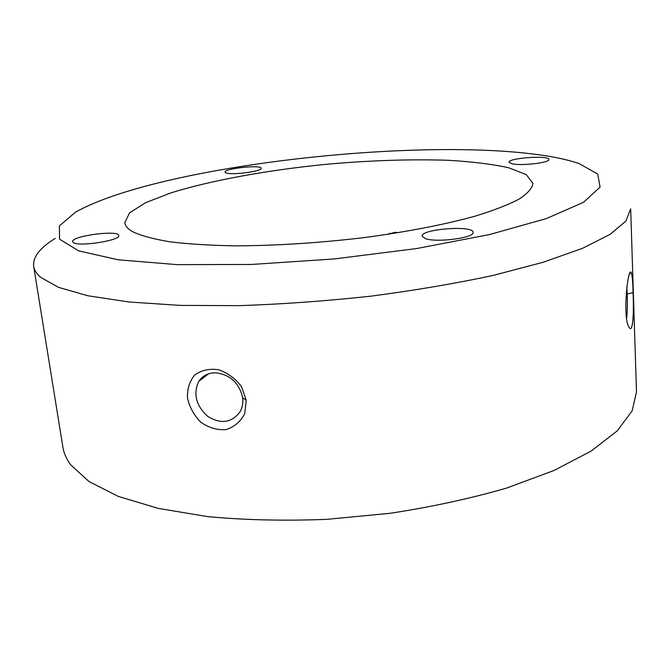 <?xml version="1.0" encoding="UTF-8"?>
<svg xmlns="http://www.w3.org/2000/svg" width="670" height="670" viewBox="0 0 670 670"><rect width="100%" height="100%" fill="white"/><g stroke="black" fill="none" stroke-linecap="round" stroke-linejoin="round"><path stroke-width="1" d="M387.335 234.399L395.149 232.289L398.709 232.624M636.5 391.933L632.111 410.945L617.179 430.919L591.124 451.078L554.04 470.466L506.822 488.003C470.859 498.463 431.999 506.889 390.233 513.279L326.91 519.342C284.708 520.992 244.994 520.087 207.767 516.637L158.195 508.379L118.23 496.378L88.968 481.521L70.643 464.745C66.422 458.992 63.834 453.129 62.896 447.166L33.668 266.342C34.254 270.119 36.557 273.762 40.56 277.288L58.491 287.346L87.979 295.78L128.875 301.977L180.096 305.394L239.609 305.646C282.505 304.18 326.265 301.023 370.887 296.157C414.822 290.403 455.734 283.452 493.631 275.311L543.404 262.188L582.515 248.31L610.027 234.408L625.864 221.1L630.679 208.856L636.5 391.933M55.283 238.394C39.924 247.724 32.721 257.046 33.668 266.342M633.066 292.597C632.807 281.09 632.153 274.348 631.123 272.363C627.798 267.171 622.556 316.617 628.711 326.608C632.857 335.536 634.029 313.426 633.066 292.597L627.187 294.097C627.556 303.979 627.38 312.069 626.643 318.359M246.242 400.241L241.535 386.766C235.639 378.751 228.034 373.081 218.73 369.756C209.668 368.416 201.704 370.125 194.828 374.89C189.618 381.062 187.165 388.776 187.474 398.03C189.627 407.385 194.133 415.509 200.983 422.385C209.082 427.896 217.474 430.291 226.159 429.57C234.584 426.782 240.781 421.464 244.734 413.616L246.242 400.241L242.733 397.905C243.26 403.03 242.347 407.695 239.994 411.899C231.527 422.912 220.765 424.395 207.717 416.363C196.034 405.719 193.035 394.069 198.722 381.414C202.575 375.669 208.219 372.813 215.656 372.838C230.112 374.497 239.131 382.846 242.733 397.905M626.852 286.969L627.187 294.097M73.248 242.532C78.348 247.062 120.876 240.429 118.699 235.513C118.9 229.659 70.878 236.024 72.611 241.677L73.248 242.532M226.125 172.961C232.021 175.356 262.581 171.235 261.183 168.262C261.551 164.502 223.83 168.522 225.011 172.123L226.125 172.961M512.215 163.815C521.754 166.009 550.112 162.659 548.923 159.502C549.484 155.097 507.927 157.978 509.058 162.232L512.215 163.815M425.333 238.612C436.513 242.909 474.888 237.842 473.095 232.348C473.564 224.994 420.542 229.031 422.15 236.192L425.333 238.612M551.594 156.755C562.381 158.673 571.627 160.984 579.341 163.689L597.749 174.083L600.086 187.131L583.52 202.281L546.452 218.554L489.552 234.55L416.539 248.57L334.229 258.947L251.459 264.466L177.114 264.633L118.205 259.793L78.708 250.89L59.555 239.182L59.37 225.924L75.45 212.206C159.452 164.862 429.118 135.147 551.594 156.755M132.92 231.828C141.437 235.815 153.882 239.156 170.255 241.853C188.806 244.098 210.531 245.429 235.43 245.84C275.479 245.706 317.748 243.034 362.236 237.833C405.275 232.214 444.269 224.684 474.737 216.268C493.371 210.564 508.12 204.861 518.999 199.166C527.55 193.58 532.198 188.329 532.952 183.421L526.293 174.61L508.597 167.734C492.107 164.142 472.023 161.663 448.347 160.289C410.367 159.05 369.296 160.423 325.126 164.41C267.313 170.214 211.184 180.322 170.934 192.885L145.658 202.675L129.603 212.809L124.754 222.725C125.181 225.974 127.911 229.014 132.92 231.828M389.772 233.269L388.558 234.215M198.722 381.406L208.479 373.843M629.632 273.796L631.123 272.363"/></g></svg>
